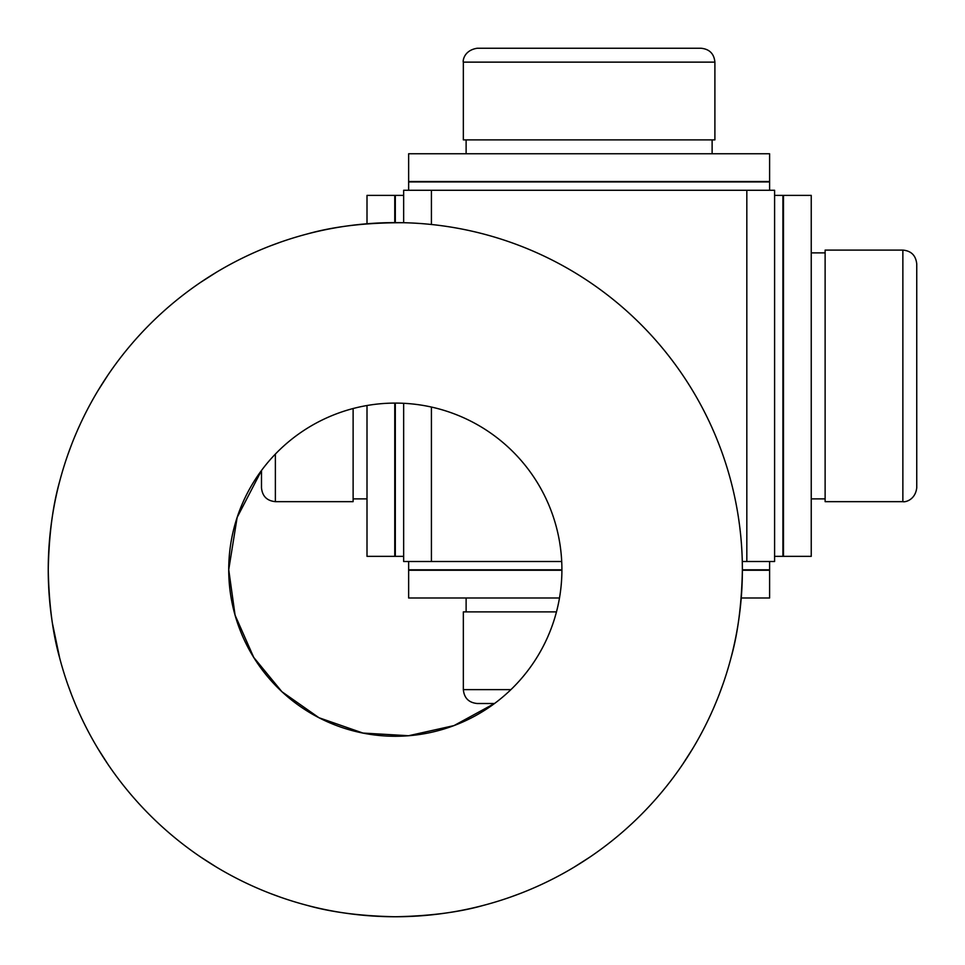 <?xml version="1.0" encoding="UTF-8"?>
<svg xmlns="http://www.w3.org/2000/svg" width="965" height="965" viewBox="0 0 965 965"><rect width="100%" height="100%" fill="white"/><g stroke="black" fill="none" stroke-linecap="round" stroke-linejoin="round"><path stroke-width="1.45" d="M494.526 703.509L477.229 703.509L494.526 703.509M510.931 689.625L463.345 689.625L463.345 611.882L556.479 611.882M561.907 570.243L408.641 570.243L408.641 597.998L559.483 597.998M741.229 597.998L769.6 597.998L769.6 570.243L742.387 570.243M477.229 48.25L701.012 48.25C709.444 49.07 714.076 53.702 714.896 62.134L463.345 62.134C462.742 62.194 463.091 50.445 477.229 48.25M714.896 62.134L714.896 139.877L463.345 139.877L463.345 62.134M497.518 153.761L408.641 153.761L408.641 181.529L769.6 181.529L769.6 153.761L497.518 153.761M261.491 470.474L261.491 487.771L261.491 470.474M394.757 222.613L394.757 195.4L367.002 195.4L367.002 223.771M367.002 405.517L367.002 556.359L394.757 556.359L394.757 403.093M353.118 408.521L353.118 501.655L275.375 501.655C266.943 500.835 262.311 496.203 261.491 487.771M902.866 250.104C911.225 250.852 915.845 255.472 916.75 263.988L916.75 487.771C915.218 500.57 904.434 502.355 902.866 501.655L902.866 250.104L825.123 250.104L825.123 501.655L902.866 501.655M811.239 556.359L811.239 195.4L783.471 195.4L783.471 556.359L811.239 556.359M916.75 329.728L916.75 284.952M403.647 195.4L395.312 195.4L395.312 222.613M403.647 556.359L395.312 556.359L395.312 403.093A166.595 166.595 0 0 1 561.907 569.688A166.595 166.595 0 0 1 395.312 736.271A166.595 166.595 0 0 1 228.729 569.688A166.595 166.595 0 0 1 395.312 403.093M774.593 556.359L782.917 556.359L782.917 195.4L774.593 195.4M730.951 658.034C737.887 633.643 741.699 604.199 742.387 569.688L742.278 561.497L746.826 561.497L746.826 190.274L769.6 190.274L769.6 181.939L408.641 181.939L408.641 190.274L774.593 190.274L774.593 561.497L746.826 561.497L769.6 561.497L769.6 569.82L742.387 569.82M431.415 224.495L431.415 190.274L403.647 190.274L403.647 222.722C366.169 222.601 333.95 226.377 306.966 234.049M561.907 569.82L408.641 569.82L408.641 561.497L431.415 561.497L403.647 561.497L403.647 403.298M561.702 561.497L431.415 561.497L431.415 407.049M494.466 703.509L453.996 725.596L408.629 735.728L362.985 733.062L318.969 717.731L281.925 691.724L253.747 657.43L235.086 615.188L228.729 569.688L237.149 517.421L261.491 470.534M98.116 390.451L107.778 375.325M107.778 764.039L98.116 748.912M692.52 748.912L682.858 764.039M59.685 481.33C52.749 505.72 48.938 535.177 48.25 569.688C48.938 604.199 52.749 633.643 59.685 658.034L52.387 623.137M67.984 685.029L71.519 694.631L67.984 685.029M71.519 444.744L67.984 454.334M719.118 694.631L722.652 685.029M216.088 272.48L200.961 282.142M574.549 866.884L589.675 857.222M200.961 857.222L216.088 866.884M279.971 242.348L270.369 245.882M270.369 893.481L279.971 897.016M306.966 905.315C331.357 912.251 360.801 916.062 395.312 916.75C429.823 916.062 459.28 912.251 483.67 905.315M510.666 897.016L520.256 893.481M395.312 916.75A347.062 347.062 0 0 1 94.751 396.145A347.062 347.062 0 0 1 695.886 396.145A347.062 347.062 0 0 1 395.312 916.75M275.375 454.069L275.375 501.655M466.119 611.882L466.119 597.998M463.345 689.625C464.165 698.057 468.797 702.689 477.229 703.509M466.119 139.877L466.119 153.761M712.122 139.877L712.122 153.761M353.118 498.881L367.002 498.881M825.123 498.881L811.239 498.881M825.123 252.878L811.239 252.878"/></g></svg>
